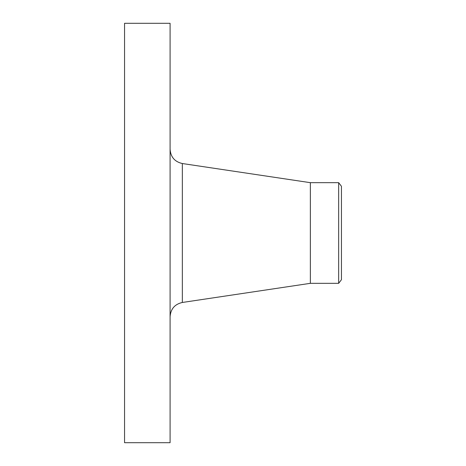 <?xml version="1.0" encoding="UTF-8"?>
<svg xmlns="http://www.w3.org/2000/svg" width="466" height="466" viewBox="0 0 466 466"><rect width="100%" height="100%" fill="white"/><g stroke="black" fill="none" stroke-linecap="round" stroke-linejoin="round"><path stroke-width="0.7" d="M124.556 442.7L124.556 23.3L170.09 23.3L170.09 442.7L124.556 442.7M341.444 186.295L341.444 279.705L338.66 283.328L338.66 182.672L341.444 186.295M338.66 283.328L310.356 283.328L310.356 182.672L182.346 163.531C174.762 161.807 170.678 157.071 170.09 149.312M310.356 283.328L182.346 302.469L182.346 163.531M338.66 182.672L310.356 182.672M182.346 302.469C174.762 304.193 170.678 308.929 170.09 316.688"/></g></svg>
